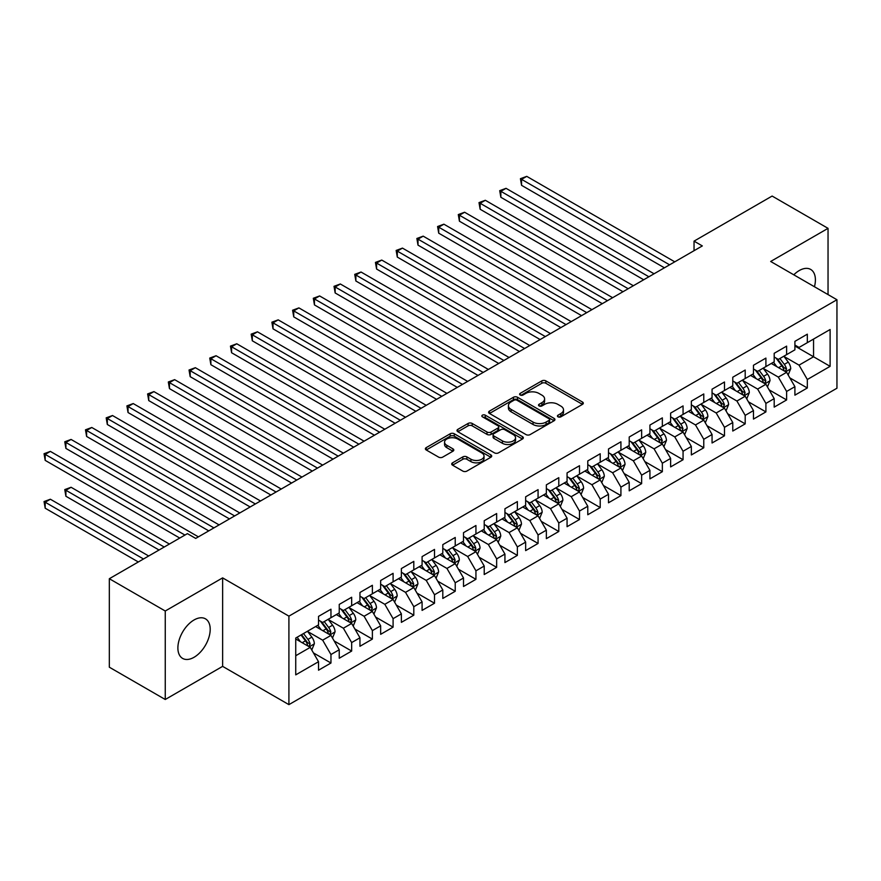 <?xml version="1.0" encoding="UTF-8"?>
<svg xmlns="http://www.w3.org/2000/svg" width="881" height="881" viewBox="0 0 881 881"><rect width="100%" height="100%" fill="white"/><g stroke="black" fill="none" stroke-linecap="round" stroke-linejoin="round"><path stroke-width="1.32" d="M558.014 416.834A2.015 1.167 0 0 0 560.867 416.834L582.462 404.368A2.874 1.663 0 0 0 583.31 403.19A2.874 1.663 0 0 0 582.462 402.022L545.868 380.889A2.874 1.663 0 0 0 541.804 380.889L520.197 393.367A2.015 1.167 0 0 0 519.614 394.181A2.015 1.167 0 0 0 520.197 395.007A2.015 1.167 0 0 0 523.05 395.007L525.847 393.389A9.195 5.308 0 0 1 538.853 393.389L541.903 395.151A9.195 5.308 0 0 1 544.601 398.906A9.195 5.308 0 0 1 541.903 402.661L539.106 404.28A2.015 1.167 0 0 0 538.522 405.106A2.015 1.167 0 0 0 539.106 405.921A2.015 1.167 0 0 0 541.958 405.921L544.755 404.313A9.195 5.308 0 0 1 557.761 404.313L560.812 406.075A9.195 5.308 0 0 1 563.51 409.83A9.195 5.308 0 0 1 560.812 413.585L558.014 415.193A2.015 1.167 0 0 0 557.431 416.019A2.015 1.167 0 0 0 558.014 416.834L558.014 415.193M194.051 657.281A22.851 13.193 120 0 0 208.973 637.15A22.851 13.193 120 0 0 205.471 618.836A22.851 13.193 120 0 0 194.051 619.971A22.851 13.193 120 0 0 179.118 640.102A22.851 13.193 120 0 0 182.62 658.415A22.851 13.193 120 0 0 194.051 657.281M814.451 286.743A22.851 13.193 120 0 0 810.674 269.432A22.851 13.193 120 0 0 799.254 270.555A22.851 13.193 120 0 0 793.792 274.817M452.548 462.822A2.874 1.663 0 0 0 451.711 463.99A2.874 1.663 0 0 0 452.548 465.168L462.822 471.093A2.874 1.663 0 0 0 466.886 471.093L490.871 457.25A2.874 1.663 0 0 0 491.719 456.072A2.874 1.663 0 0 0 490.871 454.893L454.277 433.771A2.874 1.663 0 0 0 450.213 433.771L426.228 447.625A2.874 1.663 0 0 0 425.38 448.792A2.874 1.663 0 0 0 426.228 449.971L438.628 457.129A2.874 1.663 0 0 0 442.691 457.129L452.955 451.204A2.874 1.663 0 0 0 453.803 450.026A2.874 1.663 0 0 0 452.955 448.858L446.81 445.301A7.687 4.438 0 0 1 444.553 442.163A7.687 4.438 0 0 1 449.31 438.055A7.687 4.438 0 0 1 457.691 439.024L481.775 452.933A7.687 4.438 0 0 1 484.032 456.072A7.687 4.438 0 0 1 479.286 460.179A7.687 4.438 0 0 1 470.906 459.21L466.886 456.898A2.874 1.663 0 0 0 462.822 456.898L452.548 462.822L452.548 465.168M165.254 611.007L165.254 699.492L222.629 666.366L222.629 577.881L165.254 611.007L109.332 578.718L187.422 533.633L195.703 538.412L702.322 245.92L694.041 241.141L694.041 250.711M222.629 577.881L288.913 616.149L836.95 299.738L836.95 388.224L288.913 704.635L288.913 616.149M828.041 294.595L828.041 228.344L770.677 261.47L836.95 299.738M828.041 228.344L772.119 196.056L694.041 241.141M526.045 434.597A2.874 1.663 0 0 0 530.109 434.597L554.105 420.744A2.874 1.663 0 0 0 554.942 419.565A2.874 1.663 0 0 0 554.105 418.398L517.51 397.265A2.874 1.663 0 0 0 513.447 397.265L489.451 411.119A2.874 1.663 0 0 0 488.614 412.286A2.874 1.663 0 0 0 489.451 413.464L526.045 434.597M483.24 417.275A2.015 1.167 0 0 1 485.288 417.561L485.288 415.171L522.488 436.646A2.874 1.663 0 0 1 523.336 437.824A2.874 1.663 0 0 1 522.488 438.991L498.503 452.845A2.874 1.663 0 0 1 494.428 452.845L457.834 431.712L457.834 429.366A2.874 1.663 0 0 0 456.997 430.545A2.874 1.663 0 0 0 457.834 431.712M457.834 429.366L468.108 423.442A2.874 1.663 0 0 1 472.172 423.442L487.017 432.009A2.874 1.663 0 0 0 491.08 432.009L497.886 428.078A2.874 1.663 0 0 0 498.734 426.9A2.874 1.663 0 0 0 497.886 425.732L482.436 416.812A2.015 1.167 0 0 1 481.852 415.986A2.015 1.167 0 0 1 483.096 414.918A2.015 1.167 0 0 1 485.288 415.171M794.904 346.013L813.548 356.772L813.548 339.075L830.111 329.516L807.326 342.665L807.326 334.174L794.904 341.354L794.904 349.845L786.623 354.625L786.623 346.134L774.19 353.303L774.19 361.794L765.908 366.584L765.908 358.093L753.475 365.263L753.475 373.753L745.194 378.544L745.194 370.053L732.772 377.222L732.772 385.713L724.479 390.492L724.479 382.002L712.057 389.182L712.057 397.672L703.776 402.452L703.776 393.961L691.343 401.141L691.343 409.632L683.061 414.411L683.061 405.921L670.628 413.101L670.628 421.592L662.347 426.371L662.347 417.88L649.925 425.06L649.925 433.551L641.632 438.331L641.632 429.84L629.21 437.009L629.21 445.5L620.918 450.29L620.918 441.799L608.496 448.969L608.496 457.459L600.214 462.25L600.214 453.759L587.781 460.928L587.781 469.419L579.5 474.198L579.5 465.708L567.067 472.888L567.067 481.378L558.785 486.158L558.785 477.667L546.363 484.847L546.363 493.338L538.071 498.117L538.071 489.627L525.649 496.807L525.649 505.298L517.367 510.077L517.367 501.586L504.934 508.766L504.934 517.257L496.653 522.037L496.653 513.546L484.22 520.715L484.22 529.206L475.938 533.996L475.938 525.505L463.516 532.675L463.516 541.165L455.224 545.956L455.224 537.465L442.802 544.634L442.802 553.125L434.509 557.904L434.509 549.414L422.087 556.594L422.087 565.084L413.806 569.864L413.806 561.373L401.373 568.553L401.373 577.044L393.091 581.823L393.091 573.333L380.658 580.513L380.658 589.004L372.377 593.783L372.377 585.292L359.955 592.473L359.955 600.963L351.662 605.743L351.662 597.252L339.24 604.421L339.24 612.912L330.959 617.702L330.959 609.212L318.526 616.381L318.526 624.871L295.741 638.031L295.741 674.857L318.526 661.708L310.244 647.359L295.741 638.989M830.111 329.516L830.111 366.342L807.326 379.502L799.045 365.141L784.035 356.475M789.828 377.883L807.326 387.981L807.326 379.502M807.326 387.981L794.904 395.162L794.904 386.671L786.623 391.45L778.33 377.101L763.32 368.434M769.113 389.843L786.623 399.941L786.623 391.45M786.623 399.941L774.19 407.121L774.19 398.63L765.908 403.41L757.627 389.061L742.606 380.394M748.41 401.802L765.908 411.901L765.908 403.41M765.908 411.901L753.475 419.081L753.475 410.59L745.194 415.369L736.912 401.02L721.891 392.353M727.695 413.762L745.194 423.86L745.194 415.369M745.194 423.86L732.772 431.04L732.772 422.55L724.479 427.329L716.198 412.98L701.177 404.313M706.98 425.71L724.479 435.82L724.479 427.329M724.479 435.82L712.057 442.989L712.057 434.498L703.776 439.289L695.483 424.939L680.473 416.261M686.266 437.67L703.776 447.779L703.776 439.289M703.776 447.779L691.343 454.948L691.343 446.458L683.061 451.248L674.769 436.899L659.759 428.221M665.562 449.629L683.061 459.739L683.061 451.248M683.061 459.739L670.628 466.908L670.628 458.417L662.347 463.208L654.065 448.847L639.044 440.181M644.848 461.589L662.347 471.687L662.347 463.208M662.347 471.687L649.925 478.868L649.925 470.377L641.632 475.156L633.351 460.807L618.33 452.14M624.133 473.549L641.632 483.647L641.632 475.156M641.632 483.647L629.21 490.827L629.21 482.336L620.918 487.116L612.636 472.767L597.626 464.1M603.419 485.508L620.918 495.607L620.918 487.116M620.918 495.607L608.496 502.787L608.496 494.296L600.214 499.075L591.922 484.726L576.912 476.059M582.704 497.468L600.214 507.566L600.214 499.075M600.214 507.566L587.781 514.746L587.781 506.256L579.5 511.035L571.218 496.686L556.197 488.019M562.001 509.416L579.5 519.526L579.5 511.035M579.5 519.526L567.067 526.695L567.067 518.204L558.785 522.995L550.504 508.645L535.483 499.979M541.286 521.376L558.785 531.485L558.785 522.995M558.785 531.485L546.363 538.654L546.363 530.164L538.071 534.954L529.789 520.605L514.768 511.927M520.572 533.335L538.071 543.445L538.071 534.954M538.071 543.445L525.649 550.614L525.649 542.123L517.367 546.914L509.075 532.553L494.065 523.887M499.857 545.295L517.367 555.393L517.367 546.914M517.367 555.393L504.934 562.574L504.934 554.083L496.653 558.862L488.36 544.513L473.35 535.846M479.154 557.255L496.653 567.353L496.653 558.862M496.653 567.353L484.22 574.533L484.22 566.043L475.938 570.822L467.657 556.473L452.636 547.806M458.439 569.214L475.938 579.313L475.938 570.822M475.938 579.313L463.516 586.493L463.516 578.002L455.224 582.782L446.942 568.432L431.921 559.765M437.725 581.174L455.224 591.272L455.224 582.782M455.224 591.272L442.802 598.452L442.802 589.962L434.509 594.741L426.228 580.392L411.218 571.725M417.01 593.122L434.509 603.232L434.509 594.741M434.509 603.232L422.087 610.401L422.087 601.91L413.806 606.701L405.513 592.351L390.503 583.685M396.296 605.082L413.806 615.191L413.806 606.701M413.806 615.191L401.373 622.36L401.373 613.87L393.091 618.66L384.81 604.311L369.789 595.633M375.592 617.041L393.091 627.151L393.091 618.66M393.091 627.151L380.658 634.32L380.658 625.829L372.377 630.62L364.095 616.26L349.074 607.593M354.878 629.001L372.377 639.099L372.377 630.62M372.377 639.099L359.955 646.28L359.955 637.789L351.662 642.568L343.381 628.219L328.36 619.552M334.163 640.961L351.662 651.059L351.662 642.568M351.662 651.059L339.24 658.239L339.24 649.749L330.959 654.528L322.666 640.179L307.656 631.512M313.449 652.92L330.959 663.019L330.959 654.528M330.959 663.019L318.526 670.199L318.526 661.708M318.526 620.092L322.666 622.482L330.959 617.702M295.741 655.728L310.244 647.359M339.24 608.132L343.381 610.522L351.662 605.743M322.666 640.179L330.959 635.399L315.629 626.545M339.24 649.749L330.959 635.399M359.955 596.173L364.095 598.562L372.377 593.783M343.381 628.219L351.662 623.44L336.344 614.586M359.955 637.789L351.662 623.44M380.658 584.213L384.81 586.614L393.091 581.823M364.095 616.26L372.377 611.48L357.047 602.637M380.658 625.829L372.377 611.48M401.373 572.265L405.513 574.654L413.806 569.864M384.81 604.311L393.091 599.52L377.762 590.677M401.373 613.87L393.091 599.52M422.087 560.305L426.228 562.695L434.509 557.904M405.513 592.351L413.806 587.561L398.476 578.718M422.087 601.91L413.806 587.561M442.802 548.345L446.942 550.735L455.224 545.956M426.228 580.392L434.509 575.612L419.191 566.758M442.802 589.962L434.509 575.612M463.516 536.386L467.657 538.776L475.938 533.996M446.942 568.432L455.224 563.653L439.894 554.799M463.516 578.002L455.224 563.653M484.22 524.426L488.36 526.816L496.653 522.037M467.657 556.473L475.938 551.693L460.609 542.839M484.22 566.043L475.938 551.693M504.934 512.467L509.075 514.856L517.367 510.077M488.36 544.513L496.653 539.734L481.323 530.88M504.934 554.083L496.653 539.734M525.649 500.507L529.789 502.908L538.071 498.117M509.075 532.553L517.367 527.774L502.038 518.931M525.649 542.123L517.367 527.774M546.363 488.548L550.504 490.948L558.785 486.158M529.789 520.605L538.071 515.814L522.752 506.971M546.363 530.164L538.071 515.814M567.067 476.599L571.218 478.989L579.5 474.198M550.504 508.645L558.785 503.855L543.456 495.012M567.067 518.204L558.785 503.855M587.781 464.639L591.922 467.029L600.214 462.25M571.218 496.686L579.5 491.906L564.17 483.052M587.781 506.256L579.5 491.906M608.496 452.68L612.636 455.07L620.918 450.29M591.922 484.726L600.214 479.947L584.885 471.093M608.496 494.296L600.214 479.947M629.21 440.72L633.351 443.11L641.632 438.331M612.636 472.767L620.918 467.987L605.599 459.133M629.21 482.336L620.918 467.987M649.925 428.761L654.065 431.15L662.347 426.371M633.351 460.807L641.632 456.028L626.303 447.174M649.925 470.377L641.632 456.028M670.628 416.801L674.769 419.202L683.061 414.411M654.065 448.847L662.347 444.068L647.017 435.225M670.628 458.417L662.347 444.068M691.343 404.842L695.483 407.242L703.776 402.452M674.769 436.899L683.061 432.108L667.732 423.265M691.343 446.458L683.061 432.108M712.057 392.893L716.198 395.283L724.479 390.492M695.483 424.939L703.776 420.149L688.446 411.306M712.057 434.498L703.776 420.149M732.772 380.933L736.912 383.323L745.194 378.544M716.198 412.98L724.479 408.2L709.161 399.346M732.772 422.55L724.479 408.2M753.475 368.974L757.627 371.364L765.908 366.584M736.912 401.02L745.194 396.241L729.864 387.387M753.475 410.59L745.194 396.241M774.19 357.014L778.33 359.404L786.623 354.625M757.627 389.061L765.908 384.281L750.579 375.427M774.19 398.63L765.908 384.281M794.904 345.055L799.045 347.444L807.326 342.665M778.33 377.101L786.623 372.322L771.293 363.468M794.904 386.671L786.623 372.322M109.332 578.718L109.332 667.203L165.254 699.492M222.629 666.366L288.913 704.635M799.045 365.141L813.548 356.772L830.111 366.342M558.818 417.12L560.812 415.975A9.195 5.308 0 0 0 563.51 412.22L563.51 409.83M544.601 398.906L544.601 401.307A9.195 5.308 0 0 1 541.903 405.062L539.91 406.207M582.462 402.022L582.462 404.368L545.868 383.279A2.874 1.663 0 0 0 541.804 383.279L521.001 395.294M554.061 420.766L517.51 399.655A2.874 1.663 0 0 0 513.447 399.655L489.495 413.486M549.017 420.391A2.015 1.167 0 0 0 549.612 419.565A2.015 1.167 0 0 0 549.017 418.75L516.894 400.205A2.015 1.167 0 0 0 514.052 400.205L511.101 401.901A9.195 5.308 0 0 0 508.414 405.656A9.195 5.308 0 0 0 511.101 409.412L533.06 422.087A9.195 5.308 0 0 0 546.077 422.087L549.017 420.391L549.017 422.781A2.015 1.167 0 0 0 549.612 421.955L549.612 419.565M508.414 405.656L508.414 408.046A9.195 5.308 0 0 0 511.101 411.801L511.101 409.412M549.017 422.781L546.077 424.488A9.195 5.308 0 0 1 533.06 424.488L511.101 411.801M457.878 431.734L468.108 425.831L468.108 423.442M498.734 426.9L498.734 429.3A2.874 1.663 0 0 1 497.886 430.468L491.08 434.399A2.874 1.663 0 0 1 487.017 434.399L472.172 425.831A2.874 1.663 0 0 0 468.108 425.831M485.288 417.561L522.455 439.013M502.412 440.896A7.687 4.438 0 0 0 510.793 441.866A7.687 4.438 0 0 0 515.539 437.758A7.687 4.438 0 0 0 513.293 434.619L504.802 429.719A2.874 1.663 0 0 0 500.738 429.719L493.922 433.65A2.874 1.663 0 0 0 493.085 434.829A2.874 1.663 0 0 0 493.922 435.996L502.412 440.896L502.412 443.297A7.687 4.438 0 0 0 510.793 444.255A7.687 4.438 0 0 0 515.539 440.148L515.539 437.758M493.085 434.829L493.085 437.218A2.874 1.663 0 0 0 493.922 438.397L493.922 435.996M502.412 443.297L493.922 438.397M484.032 456.072L484.032 458.461A7.687 4.438 0 0 1 479.286 462.569A7.687 4.438 0 0 1 470.906 461.6L466.886 459.287A2.874 1.663 0 0 0 462.822 459.287L452.592 465.19M444.553 442.163L444.553 444.553A7.687 4.438 0 0 0 446.81 447.691L446.81 445.301M452.922 451.226L446.81 447.691M490.838 457.272L454.277 436.161A2.874 1.663 0 0 0 450.213 436.161L426.261 449.993L426.228 447.625M788.154 374.976L790.72 368.71A7.764 4.482 -120 0 0 788.242 362.102L783.848 356.221M776.833 366.672L773.485 362.201M521.563 233.168L622.988 291.721L480.145 209.249L480.145 203.269L485.321 200.284L633.351 285.741M785.158 371.474L786.524 369.04A7.764 4.482 -120 0 0 784.31 364.371L779.905 358.501M777.394 358.864L782.835 366.122A3.953 2.28 60 0 1 783.55 367.322L786.524 369.04M776.029 358.071L781.821 365.802A7.764 4.482 60 0 1 784.046 370.472L784.2 370.923M669.593 264.818L521.563 179.35L526.75 176.365L674.769 261.833M664.417 267.813L521.563 185.329L521.563 179.35L520.429 178.7L526.75 176.365M521.563 185.329L520.429 178.7M767.439 386.935L770.005 380.669A7.764 4.482 -120 0 0 767.527 374.062L763.133 368.181M756.118 378.632L752.77 374.161M500.86 245.127L602.285 303.681L459.43 221.208L459.43 215.228L464.606 212.244L612.636 297.701M764.444 383.433L765.82 380.999A7.764 4.482 -120 0 0 763.596 376.33L759.191 370.46M756.68 370.824L762.12 378.081A3.953 2.28 60 0 1 762.836 379.282L765.82 380.999M755.314 370.031L761.107 377.762A7.764 4.482 60 0 1 763.331 382.431L763.486 382.883M746.725 398.895L749.291 392.629A7.764 4.482 -120 0 0 746.824 386.021L742.419 380.14M735.404 390.591L732.067 386.12M480.145 257.087L581.57 315.64L438.716 233.168L438.716 227.188L443.892 224.192L591.922 309.66M743.729 395.393L745.106 392.959A7.764 4.482 -120 0 0 742.881 388.29L738.487 382.409M735.976 382.783L741.406 390.03A3.953 2.28 60 0 1 742.121 391.241L745.106 392.959M734.611 381.991L740.392 389.721A7.764 4.482 60 0 1 742.617 394.391L742.782 394.842M648.89 276.777L500.86 191.309L506.035 188.325L654.065 273.782M643.703 279.762L500.86 197.289L500.86 191.309L499.714 190.659L506.035 188.325M500.86 197.289L499.714 190.659M628.175 288.737L479 202.608L485.321 200.284M480.145 209.249L479 202.608M726.021 410.854L728.587 404.588A7.764 4.482 -120 0 0 726.109 397.97L721.704 392.1M714.7 402.54L711.352 398.08M459.43 269.035L560.856 327.6L418.001 245.127L418.001 239.147L423.188 236.152L571.218 321.62M723.026 407.352L724.391 404.919A7.764 4.482 -120 0 0 722.167 400.249L717.773 394.369M715.262 394.743L720.691 401.989A3.953 2.28 60 0 1 721.418 403.19L724.391 404.919M713.896 393.95L719.689 401.681A7.764 4.482 60 0 1 721.902 406.35L722.068 406.802M705.307 422.803L707.872 416.537A7.764 4.482 -120 0 0 705.395 409.929L700.99 404.06M693.986 414.499L690.638 410.039M438.716 280.995L540.141 339.559L397.298 257.087L397.298 251.107L402.474 248.112L550.504 333.58M702.311 419.312L703.677 416.867A7.764 4.482 -120 0 0 701.463 412.209L697.058 406.328M694.547 406.692L699.988 413.949A3.953 2.28 60 0 1 700.703 415.149L703.677 416.867M693.182 405.91L698.974 413.641A7.764 4.482 60 0 1 701.199 418.31L701.353 418.761M607.461 300.696L458.296 214.568L464.606 212.244M459.43 221.208L458.296 214.568M586.746 312.645L437.582 226.527L443.892 224.192M438.716 233.168L437.582 226.527M684.592 434.762L687.158 428.496A7.764 4.482 -120 0 0 684.68 421.889L680.286 416.019M673.271 426.459L669.923 421.999M418.001 292.955L519.438 351.519L376.583 269.035L376.583 263.056L381.759 260.071L529.789 345.539M681.597 431.272L682.973 428.827A7.764 4.482 -120 0 0 680.749 424.157L676.344 418.288M673.833 418.651L679.273 425.908A3.953 2.28 60 0 1 679.989 427.109L682.973 428.827M672.467 417.869L678.26 425.6A7.764 4.482 60 0 1 680.484 430.269L680.639 430.71M566.031 324.604L416.867 238.487L423.188 236.152M418.001 245.127L416.867 238.487M663.878 446.722L666.443 440.456A7.764 4.482 -120 0 0 663.966 433.848L659.572 427.979M652.557 438.419L649.209 433.959M397.298 304.914L498.723 363.468L355.869 280.995L355.869 275.015L361.045 272.031L509.075 357.488M660.882 443.22L662.259 440.786A7.764 4.482 -120 0 0 660.034 436.117L655.64 430.247M653.118 430.611L658.559 437.868A3.953 2.28 60 0 1 659.274 439.068L662.259 440.786M651.753 429.829L657.545 437.56A7.764 4.482 60 0 1 659.77 442.229L659.924 442.669M545.328 336.564L396.153 250.446L402.474 248.112M397.298 257.087L396.153 250.446M643.163 458.682L645.74 452.416A7.764 4.482 -120 0 0 643.262 445.808L638.857 439.927M631.842 450.378L628.505 445.907M376.583 316.874L478.009 375.427L335.154 292.955L335.154 286.975L340.341 283.99L488.36 369.447M640.168 455.18L641.544 452.746A7.764 4.482 -120 0 0 639.32 448.077L634.926 442.207M632.415 442.57L637.844 449.828A3.953 2.28 60 0 1 638.56 451.028L641.544 452.746M631.049 441.777L636.842 449.508A7.764 4.482 60 0 1 639.055 454.178L639.221 454.629M622.46 470.641L625.025 464.375A7.764 4.482 -120 0 0 622.548 457.768L618.143 451.887M611.139 462.338L607.791 457.867M355.869 328.833L457.294 387.387L314.451 304.914L314.451 298.934L319.627 295.95L467.657 381.407M619.464 467.139L620.83 464.705A7.764 4.482 -120 0 0 618.616 460.036L614.211 454.167M611.7 454.53L617.129 461.787A3.953 2.28 60 0 1 617.856 462.988L620.83 464.705M610.335 453.737L616.127 461.468A7.764 4.482 60 0 1 618.352 466.137L618.506 466.589M601.745 482.601L604.311 476.335A7.764 4.482 -120 0 0 601.833 469.727L597.439 463.846M590.424 474.297L587.076 469.826M335.154 340.793L436.58 399.346L293.736 316.874L293.736 310.894L298.912 307.898L446.942 393.367M598.75 479.099L600.115 476.665A7.764 4.482 -120 0 0 597.902 471.996L593.497 466.126M590.986 466.49L596.426 473.736A3.953 2.28 60 0 1 597.142 474.947L600.115 476.665M589.62 465.697L595.413 473.427A7.764 4.482 60 0 1 597.637 478.097L597.792 478.548M581.031 494.56L583.596 488.294A7.764 4.482 -120 0 0 581.119 481.676L576.725 475.806M569.71 486.246L566.362 481.786M314.451 352.741L415.876 411.306L273.022 328.833L273.022 322.853L278.198 319.858L426.228 405.326M578.035 491.058L579.412 488.625A7.764 4.482 -120 0 0 577.187 483.955L572.782 478.075M570.271 478.449L575.711 485.695A3.953 2.28 60 0 1 576.427 486.896L579.412 488.625M568.906 477.656L574.698 485.387A7.764 4.482 60 0 1 576.923 490.056L577.077 490.508M560.316 506.509L562.882 500.243A7.764 4.482 -120 0 0 560.415 493.635L556.01 487.766M548.995 498.206L545.658 493.745M293.736 364.701L395.162 423.265L252.307 340.793L252.307 334.813L257.483 331.818L405.513 417.286M557.321 503.018L558.697 500.584A7.764 4.482 -120 0 0 556.473 495.915L552.079 490.034M549.568 490.398L554.997 497.655A3.953 2.28 60 0 1 555.713 498.855L558.697 500.584M548.202 489.616L553.984 497.347A7.764 4.482 60 0 1 556.208 502.016L556.363 502.467M539.613 518.469L542.178 512.202A7.764 4.482 -120 0 0 539.701 505.595L535.296 499.725M528.292 510.165L524.944 505.705M273.022 376.661L374.447 435.225L231.593 352.741L231.593 346.762L236.78 343.777L384.81 429.245M536.617 514.978L537.983 512.533A7.764 4.482 -120 0 0 535.758 507.863L531.364 501.994M528.853 502.357L534.282 509.614A3.953 2.28 60 0 1 535.009 510.815L537.983 512.533M527.488 501.575L533.28 509.306A7.764 4.482 60 0 1 535.494 513.975L535.659 514.416M518.898 530.428L521.464 524.162A7.764 4.482 -120 0 0 518.986 517.554L514.581 511.685M507.577 522.125L504.229 517.665M252.307 388.62L353.733 447.174L210.889 364.701L210.889 358.721L216.065 355.737L364.095 441.194M515.903 526.926L517.268 524.492A7.764 4.482 -120 0 0 515.055 519.823L510.65 513.953M508.139 514.317L513.568 521.574A3.953 2.28 60 0 1 514.295 522.774L517.268 524.492M506.773 513.535L512.566 521.266A7.764 4.482 60 0 1 514.79 525.935L514.945 526.375M498.183 542.388L500.749 536.122A7.764 4.482 -120 0 0 498.272 529.514L493.878 523.633M486.863 534.084L483.515 529.613M231.593 400.58L333.029 459.133L190.175 376.661L190.175 370.681L195.351 367.696L343.381 453.153M495.188 538.886L496.565 536.452A7.764 4.482 -120 0 0 494.34 531.783L489.935 525.913M487.424 526.276L492.864 533.534A3.953 2.28 60 0 1 493.58 534.734L496.565 536.452M486.059 525.483L491.851 533.214A7.764 4.482 60 0 1 494.076 537.884L494.23 538.335M477.469 554.347L480.035 548.081A7.764 4.482 -120 0 0 477.557 541.474L473.163 535.593M466.148 546.044L462.8 541.573M210.889 412.539L312.315 471.093L169.46 388.62L169.46 382.64L174.636 379.656L322.666 465.113M474.474 550.845L475.85 548.411A7.764 4.482 -120 0 0 473.626 543.742L469.232 537.873M466.71 538.236L472.15 545.493A3.953 2.28 60 0 1 472.866 546.694L475.85 548.411M465.344 537.443L471.137 545.174A7.764 4.482 60 0 1 473.361 549.843L473.515 550.295M456.754 566.307L459.331 560.041A7.764 4.482 -120 0 0 456.854 553.433L452.449 547.553M445.434 558.003L442.097 553.532M190.175 424.499L291.6 483.052L148.746 400.58L148.746 394.6L153.933 391.605L301.952 477.073M453.759 562.805L455.136 560.371A7.764 4.482 -120 0 0 452.911 555.702L448.517 549.832M446.006 550.196L451.435 557.442A3.953 2.28 60 0 1 452.151 558.653L455.136 560.371M444.641 549.403L450.433 557.133A7.764 4.482 60 0 1 452.647 561.803L452.812 562.254M436.051 578.266L438.617 572A7.764 4.482 -120 0 0 436.139 565.382L431.734 559.512M424.73 569.952L421.382 565.492M169.46 436.447L270.885 495.012L128.042 412.539L128.042 406.559L133.218 403.564L281.248 489.032M433.056 574.764L434.421 572.331A7.764 4.482 -120 0 0 432.197 567.661L427.803 561.781M425.292 562.155L430.721 569.401A3.953 2.28 60 0 1 431.448 570.602L434.421 572.331M423.926 561.362L429.719 569.093A7.764 4.482 60 0 1 431.943 573.762L432.097 574.214M415.336 590.215L417.902 583.949A7.764 4.482 -120 0 0 415.425 577.341L411.031 571.472M404.016 581.912L400.668 577.451M148.746 448.407L250.171 506.971L107.328 424.499L107.328 418.519L112.504 415.524L260.534 500.992M412.341 586.724L413.707 584.29A7.764 4.482 -120 0 0 411.493 579.621L407.088 573.74M404.577 574.104L410.017 581.361A3.953 2.28 60 0 1 410.733 582.561L413.707 584.29M403.212 573.322L409.004 581.053A7.764 4.482 60 0 1 411.229 585.722L411.383 586.173M394.622 602.175L397.188 595.908A7.764 4.482 -120 0 0 394.71 589.301L390.316 583.431M383.301 593.871L379.953 589.411M128.042 460.367L229.467 518.931L86.613 436.447L86.613 430.468L91.789 427.483L239.819 512.951M391.627 598.684L393.003 596.239A7.764 4.482 -120 0 0 390.779 591.569L386.374 585.7M383.863 586.063L389.303 593.32A3.953 2.28 60 0 1 390.019 594.521L393.003 596.239M382.497 585.281L388.29 593.012A7.764 4.482 60 0 1 390.514 597.681L390.668 598.122M373.907 614.134L376.473 607.868A7.764 4.482 -120 0 0 374.007 601.26L369.602 595.391M362.587 605.831L359.25 601.371M107.328 472.326L208.753 530.88L65.899 448.407L65.899 442.427L71.075 439.443L219.105 524.9M370.912 610.632L372.289 608.198A7.764 4.482 -120 0 0 370.064 603.529L365.67 597.659M363.159 598.023L368.588 605.28A3.953 2.28 60 0 1 369.304 606.48L372.289 608.198M361.794 597.241L367.575 604.972A7.764 4.482 60 0 1 369.8 609.641L369.954 610.081M524.613 348.524L375.438 262.406L381.759 260.071M376.583 269.035L375.438 262.406M503.899 360.483L354.735 274.365L361.045 272.031M355.869 280.995L354.735 274.365M483.184 372.443L334.02 286.314L340.341 283.99M335.154 292.955L334.02 286.314M462.47 384.402L313.306 298.274L319.627 295.95M314.451 304.914L313.306 298.274M441.766 396.351L292.591 310.233L298.912 307.898M293.736 316.874L292.591 310.233M421.052 408.31L271.888 322.193L278.198 319.858M273.022 328.833L271.888 322.193M400.337 420.27L251.173 334.152L257.483 331.818M252.307 340.793L251.173 334.152M379.623 432.23L230.459 346.112L236.78 343.777M231.593 352.741L230.459 346.112M358.919 444.189L209.744 358.071L216.065 355.737M210.889 364.701L209.744 358.071M338.205 456.149L189.03 370.02L195.351 367.696M190.175 376.661L189.03 370.02M317.49 468.108L168.326 381.98L174.636 379.656M169.46 388.62L168.326 381.98M296.776 480.068L147.612 393.939L153.933 391.605M148.746 400.58L147.612 393.939M276.061 492.016L126.897 405.899L133.218 403.564M128.042 412.539L126.897 405.899M255.358 503.976L106.183 417.858L112.504 415.524M107.328 424.499L106.183 417.858M353.204 626.094L355.77 619.828A7.764 4.482 -120 0 0 353.292 613.22L348.887 607.339M341.872 617.79L338.535 613.319M86.613 484.286L179.757 538.06L45.184 460.367L45.184 454.387L50.371 451.402L198.401 536.859M350.209 622.592L351.574 620.158A7.764 4.482 -120 0 0 349.35 615.489L344.956 609.619M342.445 609.982L347.874 617.24A3.953 2.28 60 0 1 348.59 618.44L351.574 620.158M341.079 609.189L346.872 616.92A7.764 4.482 60 0 1 349.085 621.59L349.25 622.041M234.643 515.936L85.479 429.818L91.789 427.483M86.613 436.447L85.479 429.818M332.489 638.053L335.055 631.787A7.764 4.482 -120 0 0 332.578 625.18L328.173 619.299M321.169 629.75L317.821 625.279M169.394 544.04L71.075 487.27L65.899 490.265L65.899 496.245L159.043 550.019M329.494 634.551L330.86 632.118A7.764 4.482 -120 0 0 328.646 627.448L324.241 621.579M321.73 621.942L327.159 629.199A3.953 2.28 60 0 1 327.886 630.4L330.86 632.118M320.365 621.149L326.157 628.88A7.764 4.482 60 0 1 328.382 633.549L328.536 634.001M65.899 496.245L64.765 489.605L164.218 547.024M64.765 489.605L71.075 487.27M213.929 527.895L64.765 441.777L71.075 439.443M65.899 448.407L64.765 441.777M311.775 650.013L314.341 643.747A7.764 4.482 -120 0 0 311.863 637.139L307.469 631.259M300.454 641.709L297.106 637.238M148.691 555.999L50.371 499.23L45.184 502.225L45.184 508.205L138.328 561.979M308.779 646.511L310.156 644.077A7.764 4.482 -120 0 0 307.932 639.408L303.527 633.538M301.588 634.65L306.456 641.148A3.953 2.28 60 0 1 307.172 642.359L310.156 644.077M301.049 634.97L305.443 640.839A7.764 4.482 60 0 1 307.667 645.509L307.821 645.96M45.184 508.205L44.05 501.564L143.504 558.983M44.05 501.564L50.371 499.23M184.933 535.064L44.05 453.726L50.371 451.402M45.184 460.367L44.05 453.726M560.812 415.975L560.812 413.585M539.106 405.921L539.106 404.28M541.903 405.062L541.903 402.661M520.197 395.007L520.197 393.367M541.804 383.279L541.804 380.889M545.868 383.279L545.868 380.889M489.451 413.464L489.451 411.119M513.447 399.655L513.447 397.265M517.51 399.655L517.51 397.265M554.105 420.744L554.105 418.398M533.06 424.488L533.06 422.087M546.077 424.488L546.077 422.087M472.172 425.831L472.172 423.442M487.017 434.399L487.017 432.009M491.08 434.399L491.08 432.009M497.886 430.468L497.886 428.078M522.488 438.991L522.488 436.646M462.822 459.287L462.822 456.898M466.886 459.287L466.886 456.898M470.906 461.6L470.906 459.21M452.955 451.204L452.955 448.858M450.213 436.161L450.213 433.771M454.277 436.161L454.277 433.771M490.871 457.25L490.871 454.893M785.643 371.76L790.664 368.864M784.31 364.371L788.242 362.102M778.584 367.674L781.821 365.802M764.939 383.72L769.961 380.812M763.596 376.33L767.527 374.062M757.869 379.634L761.107 377.762M744.225 395.679L749.246 392.772M742.881 388.29L746.824 386.021M737.155 391.593L740.392 389.721M723.51 407.639L728.532 404.731M722.167 400.249L726.109 397.97M716.44 403.553L719.689 401.681M702.796 419.587L707.817 416.691M701.463 412.209L705.395 409.929M695.726 415.513L698.974 413.641M682.081 431.547L687.114 428.651M680.749 424.157L684.68 421.889M675.022 427.472L678.26 425.6M661.378 443.506L666.399 440.61M660.034 436.117L663.966 433.848M654.308 439.432L657.545 437.56M640.663 455.466L645.685 452.57M639.32 448.077L643.262 445.808M633.593 451.38L636.842 449.508M619.949 467.426L624.97 464.518M618.616 460.036L622.548 457.768M612.879 463.34L616.127 461.468M599.234 479.385L604.256 476.478M597.902 471.996L601.833 469.727M592.175 475.3L595.413 473.427M578.531 491.345L583.552 488.437M577.187 483.955L581.119 481.676M571.461 487.259L574.698 485.387M557.816 503.293L562.838 500.397M556.473 495.915L560.415 493.635M550.746 499.219L553.984 497.347M537.102 515.253L542.123 512.357M535.758 507.863L539.701 505.595M530.032 511.178L533.28 509.306M516.387 527.212L521.409 524.316M515.055 519.823L518.986 517.554M509.317 523.138L512.566 521.266M495.673 539.172L500.694 536.276M494.34 531.783L498.272 529.514M488.614 535.086L491.851 533.214M474.969 551.132L479.991 548.235M473.626 543.742L477.557 541.474M467.899 547.046L471.137 545.174M454.255 563.091L459.276 560.184M452.911 555.702L456.854 553.433M447.185 559.006L450.433 557.133M433.54 575.051L438.562 572.143M432.197 567.661L436.139 565.382M426.47 570.965L429.719 569.093M412.826 586.999L417.847 584.103M411.493 579.621L415.425 577.341M405.767 582.925L409.004 581.053M392.122 598.959L397.144 596.063M390.779 591.569L394.71 589.301M385.052 594.884L388.29 593.012M371.408 610.918L376.429 608.022M370.064 603.529L374.007 601.26M364.338 606.844L367.575 604.972M350.693 622.878L355.715 619.982M349.35 615.489L353.292 613.22M343.623 618.792L346.872 616.92M329.979 634.838L335 631.941M328.646 627.448L332.578 625.18M322.909 630.752L326.157 628.88M309.264 646.797L314.286 643.89M307.932 639.408L311.863 637.139M302.205 642.712L305.443 640.839"/></g></svg>
